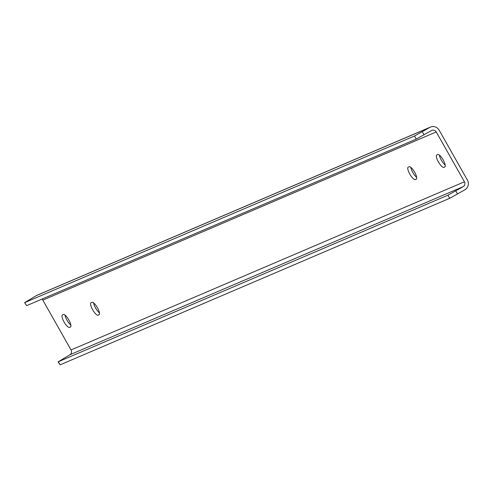 <?xml version="1.0" encoding="UTF-8"?>
<svg xmlns="http://www.w3.org/2000/svg" width="492" height="492" viewBox="0 0 492 492"><rect width="100%" height="100%" fill="white"/><g stroke="black" fill="none" stroke-linecap="round" stroke-linejoin="round"><path stroke-width="0.74" d="M436.81 154.912L437.763 154.506A7.159 2.06 59.9 0 1 443.126 159.814A7.159 2.06 59.9 0 1 444.873 166.936A7.159 2.06 59.9 0 1 444.811 166.966L443.858 167.372A7.159 2.06 59.9 0 1 438.489 162.065A7.159 2.06 59.9 0 1 436.742 154.949A7.159 2.06 59.9 0 1 436.81 154.912M99.04 314.782L98.086 315.188A7.159 2.06 59.9 0 1 92.724 309.88A7.159 2.06 59.9 0 1 90.977 302.758A7.159 2.06 59.9 0 1 91.038 302.728L91.992 302.322A7.159 2.06 59.9 0 1 97.361 307.623A7.159 2.06 59.9 0 1 99.107 314.745A7.159 2.06 59.9 0 1 99.04 314.782L99.163 314.708M70.467 326.996L69.513 327.401A7.159 2.06 59.9 0 1 64.144 322.094A7.159 2.06 59.9 0 1 62.398 314.972A7.159 2.06 59.9 0 1 62.466 314.942L63.419 314.536A7.159 2.06 59.9 0 1 68.782 319.843A7.159 2.06 59.9 0 1 70.528 326.965A7.159 2.06 59.9 0 1 70.467 326.996L70.59 326.922M408.231 167.132L409.184 166.72A7.159 2.06 59.9 0 1 414.553 172.028A7.159 2.06 59.9 0 1 416.3 179.15A7.159 2.06 59.9 0 1 416.232 179.18L415.279 179.592A7.159 2.06 59.9 0 1 409.916 174.285A7.159 2.06 59.9 0 1 408.169 167.163A7.159 2.06 59.9 0 1 408.231 167.132M436.238 131.948L464.43 181.788L71.039 349.96L42.841 300.12L436.238 131.948A3.579 3.426 66.9 0 0 431.502 130.552L416.244 139.101L26.66 305.649L24.6 302.623L26.66 305.649M445.229 165.103A7.159 2.06 59.9 0 1 439.356 155.06M99.458 312.912A7.159 2.06 59.9 0 1 93.591 302.875M70.885 325.132A7.159 2.06 59.9 0 1 65.012 315.089M416.65 177.317A7.159 2.06 59.9 0 1 410.783 167.28M416.244 139.101L414.479 135.989L429.744 127.44A7.159 6.857 66.9 0 1 439.202 130.232L467.4 180.066A7.159 6.857 66.9 0 1 464.989 189.734L449.725 198.282L447.966 195.17L463.224 186.622A3.579 3.426 66.9 0 0 464.43 181.788M41.98 299.093A3.579 3.426 -113.1 0 1 42.841 300.12M24.6 302.623L36.346 295.612A7.159 6.857 -113.1 0 1 37.06 295.255L430.451 127.084M414.479 135.989L24.895 302.531M71.039 349.96A3.579 3.426 -113.1 0 1 69.833 354.793L58.382 361.712L447.966 195.17M58.382 361.712L60.141 364.83L449.725 198.282M60.141 364.83L58.081 361.804M429.744 127.44L36.346 295.612M422.321 131.733L424.086 134.851M69.833 354.793L463.224 186.622M455.807 190.914L457.566 194.032M415.279 179.592L416.57 178.842M69.513 327.401L70.799 326.657M98.086 315.188L99.378 314.437M443.858 167.372L445.143 166.628"/></g></svg>
